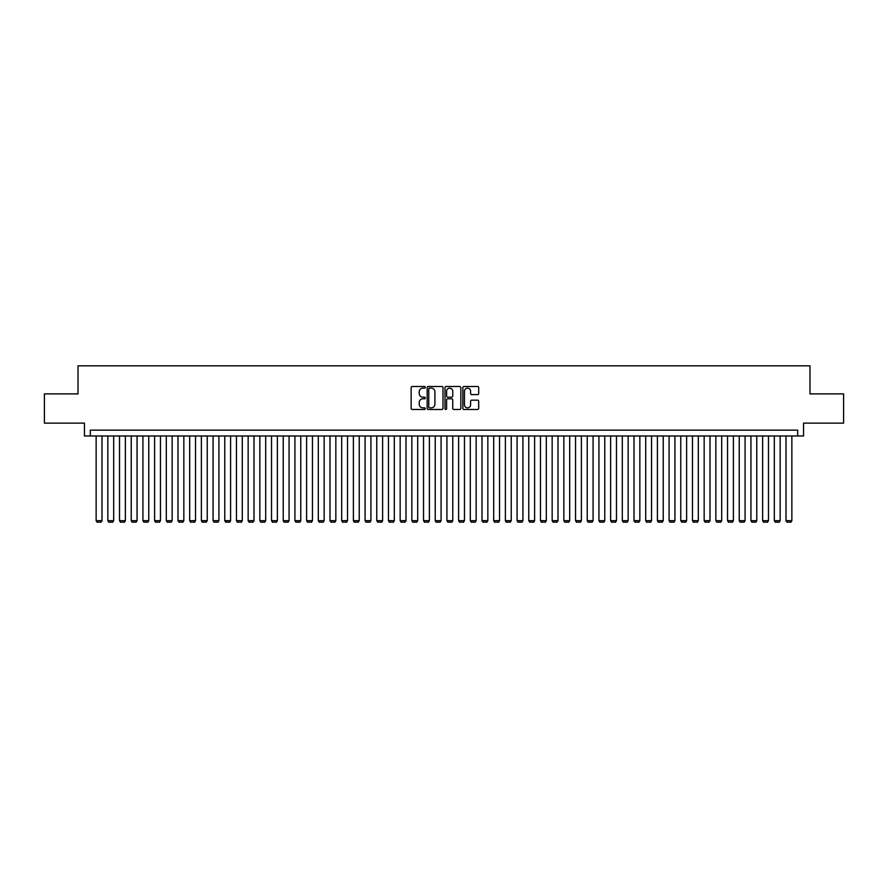 <?xml version="1.0" encoding="UTF-8"?>
<svg xmlns="http://www.w3.org/2000/svg" width="888" height="888" viewBox="0 0 888 888"><rect width="100%" height="100%" fill="white"/><g stroke="black" fill="none" stroke-linecap="round" stroke-linejoin="round"><path stroke-width="1.33" d="M425.297 387.312A0.799 0.799 0 0 0 424.486 386.513L412.298 386.513A1.143 1.143 0 0 0 411.144 387.656L411.144 408.314A1.143 1.143 0 0 0 412.298 409.468L424.486 409.468A0.799 0.799 0 0 0 425.297 408.658A0.799 0.799 0 0 0 424.486 407.858L422.91 407.858A3.674 3.674 0 0 1 419.236 404.184L419.236 402.464A3.674 3.674 0 0 1 422.91 398.79L424.486 398.79A0.799 0.799 0 0 0 425.297 397.991A0.799 0.799 0 0 0 424.486 397.18L422.91 397.18A3.674 3.674 0 0 1 419.236 393.517L419.236 391.797A3.674 3.674 0 0 1 422.91 388.123L424.486 388.123A0.799 0.799 0 0 0 425.297 387.312M477.544 394.605A1.143 1.143 0 0 0 478.688 393.451L478.688 387.656A1.143 1.143 0 0 0 477.544 386.513L464.002 386.513A1.143 1.143 0 0 0 462.848 387.656L462.848 408.314A1.143 1.143 0 0 0 464.002 409.468L477.544 409.468A1.143 1.143 0 0 0 478.688 408.314L478.688 401.321A1.143 1.143 0 0 0 477.544 400.166L471.75 400.166A1.143 1.143 0 0 0 470.596 401.321L470.596 404.795A3.075 3.075 0 0 1 467.532 407.858A3.075 3.075 0 0 1 464.457 404.795L464.457 391.186A3.075 3.075 0 0 1 467.532 388.123A3.075 3.075 0 0 1 470.596 391.186L470.596 393.451A1.143 1.143 0 0 0 471.75 394.605L477.544 394.605M797.702 435.986L803.551 435.986L803.551 423.132L843.6 423.132L843.6 393.895L809.978 393.895L809.978 365.834L78.022 365.834L78.022 393.895L44.4 393.895L44.4 423.132L84.449 423.132L84.449 435.986L797.702 435.986L797.702 430.147L90.299 430.147L90.299 435.986M443.001 387.656A1.143 1.143 0 0 0 441.847 386.513L428.305 386.513A1.143 1.143 0 0 0 427.161 387.656L427.161 408.314A1.143 1.143 0 0 0 428.305 409.468L441.847 409.468A1.143 1.143 0 0 0 443.001 408.314L443.001 387.656M446.153 386.513L459.695 386.513A1.143 1.143 0 0 1 460.839 387.656L460.839 408.314A1.143 1.143 0 0 1 459.695 409.468L453.901 409.468A1.143 1.143 0 0 1 452.747 408.314L452.747 399.944A1.143 1.143 0 0 0 451.604 398.79L447.763 398.79A1.143 1.143 0 0 0 446.609 399.944L446.609 408.658A0.799 0.799 0 0 1 445.809 409.468A0.799 0.799 0 0 1 444.999 408.658L444.999 387.656A1.143 1.143 0 0 1 446.153 386.513M429.57 388.123A0.799 0.799 0 0 0 428.76 388.922L428.76 407.059A0.799 0.799 0 0 0 429.57 407.858L431.235 407.858A3.674 3.674 0 0 0 434.909 404.184L434.909 391.797A3.674 3.674 0 0 0 431.235 388.123L429.57 388.123M452.747 391.242A3.075 3.075 0 0 0 449.683 388.178A3.075 3.075 0 0 0 446.609 391.242L446.609 396.037A1.143 1.143 0 0 0 447.763 397.18L451.604 397.18A1.143 1.143 0 0 0 452.747 396.037L452.747 391.242M101.987 435.986L101.987 520.646L96.137 520.646L96.137 435.986M101.987 520.646L101.11 522.166L97.014 522.166L96.137 520.646M113.675 435.986L113.675 520.646L107.837 520.646L107.837 435.986M113.675 520.646L112.798 522.166L108.713 522.166L107.837 520.646M125.375 435.986L125.375 520.646L119.525 520.646L119.525 435.986M125.375 520.646L124.498 522.166L120.402 522.166L119.525 520.646M137.063 435.986L137.063 520.646L131.224 520.646L131.224 435.986M137.063 520.646L136.186 522.166L132.101 522.166L131.224 520.646M148.762 435.986L148.762 520.646L142.913 520.646L142.913 435.986M148.762 520.646L147.885 522.166L143.789 522.166L142.913 520.646M160.451 435.986L160.451 520.646L154.601 520.646L154.601 435.986M160.451 520.646L159.574 522.166L155.478 522.166L154.601 520.646M172.139 435.986L172.139 520.646L166.3 520.646L166.3 435.986M172.139 520.646L171.262 522.166L167.177 522.166L166.3 520.646M183.838 435.986L183.838 520.646L177.989 520.646L177.989 435.986M183.838 520.646L182.961 522.166L178.865 522.166L177.989 520.646M195.527 435.986L195.527 520.646L189.688 520.646L189.688 435.986M195.527 520.646L194.65 522.166L190.565 522.166L189.688 520.646M207.226 435.986L207.226 520.646L201.376 520.646L201.376 435.986M207.226 520.646L206.349 522.166L202.253 522.166L201.376 520.646M218.914 435.986L218.914 520.646L213.065 520.646L213.065 435.986M218.914 520.646L218.037 522.166L213.941 522.166L213.065 520.646M230.603 435.986L230.603 520.646L224.764 520.646L224.764 435.986M230.603 520.646L229.726 522.166L225.641 522.166L224.764 520.646M242.302 435.986L242.302 520.646L236.452 520.646L236.452 435.986M242.302 520.646L241.425 522.166L237.329 522.166L236.452 520.646M253.99 435.986L253.99 520.646L248.152 520.646L248.152 435.986M253.99 520.646L253.113 522.166L249.029 522.166L248.152 520.646M265.69 435.986L265.69 520.646L259.84 520.646L259.84 435.986M265.69 520.646L264.813 522.166L260.717 522.166L259.84 520.646M277.378 435.986L277.378 520.646L271.528 520.646L271.528 435.986M277.378 520.646L276.501 522.166L272.405 522.166L271.528 520.646M289.066 435.986L289.066 520.646L283.228 520.646L283.228 435.986M289.066 520.646L288.189 522.166L284.105 522.166L283.228 520.646M300.766 435.986L300.766 520.646L294.916 520.646L294.916 435.986M300.766 520.646L299.889 522.166L295.793 522.166L294.916 520.646M312.454 435.986L312.454 520.646L306.615 520.646L306.615 435.986M312.454 520.646L311.577 522.166L307.492 522.166L306.615 520.646M324.153 435.986L324.153 520.646L318.304 520.646L318.304 435.986M324.153 520.646L323.276 522.166L319.181 522.166L318.304 520.646M335.842 435.986L335.842 520.646L329.992 520.646L329.992 435.986M335.842 520.646L334.965 522.166L330.869 522.166L329.992 520.646M347.53 435.986L347.53 520.646L341.691 520.646L341.691 435.986M347.53 520.646L346.653 522.166L342.568 522.166L341.691 520.646M359.229 435.986L359.229 520.646L353.38 520.646L353.38 435.986M359.229 520.646L358.352 522.166L354.257 522.166L353.38 520.646M370.918 435.986L370.918 520.646L365.079 520.646L365.079 435.986M370.918 520.646L370.041 522.166L365.956 522.166L365.079 520.646M382.617 435.986L382.617 520.646L376.767 520.646L376.767 435.986M382.617 520.646L381.74 522.166L377.644 522.166L376.767 520.646M394.305 435.986L394.305 520.646L388.456 520.646L388.456 435.986M394.305 520.646L393.428 522.166L389.333 522.166L388.456 520.646M405.994 435.986L405.994 520.646L400.155 520.646L400.155 435.986M405.994 520.646L405.117 522.166L401.032 522.166L400.155 520.646M417.693 435.986L417.693 520.646L411.843 520.646L411.843 435.986M417.693 520.646L416.816 522.166L412.72 522.166L411.843 520.646M429.381 435.986L429.381 520.646L423.543 520.646L423.543 435.986M429.381 520.646L428.504 522.166L424.42 522.166L423.543 520.646M441.081 435.986L441.081 520.646L435.231 520.646L435.231 435.986M441.081 520.646L440.204 522.166L436.108 522.166L435.231 520.646M452.769 435.986L452.769 520.646L446.919 520.646L446.919 435.986M452.769 520.646L451.892 522.166L447.796 522.166L446.919 520.646M464.457 435.986L464.457 520.646L458.619 520.646L458.619 435.986M464.457 520.646L463.58 522.166L459.496 522.166L458.619 520.646M476.157 435.986L476.157 520.646L470.307 520.646L470.307 435.986M476.157 520.646L475.28 522.166L471.184 522.166L470.307 520.646M487.845 435.986L487.845 520.646L482.006 520.646L482.006 435.986M487.845 520.646L486.968 522.166L482.883 522.166L482.006 520.646M499.544 435.986L499.544 520.646L493.695 520.646L493.695 435.986M499.544 520.646L498.668 522.166L494.572 522.166L493.695 520.646M511.233 435.986L511.233 520.646L505.383 520.646L505.383 435.986M511.233 520.646L510.356 522.166L506.26 522.166L505.383 520.646M522.921 435.986L522.921 520.646L517.082 520.646L517.082 435.986M522.921 520.646L522.044 522.166L517.959 522.166L517.082 520.646M534.62 435.986L534.62 520.646L528.771 520.646L528.771 435.986M534.62 520.646L533.744 522.166L529.648 522.166L528.771 520.646M546.309 435.986L546.309 520.646L540.47 520.646L540.47 435.986M546.309 520.646L545.432 522.166L541.347 522.166L540.47 520.646M558.008 435.986L558.008 520.646L552.158 520.646L552.158 435.986M558.008 520.646L557.131 522.166L553.035 522.166L552.158 520.646M569.696 435.986L569.696 520.646L563.847 520.646L563.847 435.986M569.696 520.646L568.82 522.166L564.724 522.166L563.847 520.646M581.385 435.986L581.385 520.646L575.546 520.646L575.546 435.986M581.385 520.646L580.508 522.166L576.423 522.166L575.546 520.646M593.084 435.986L593.084 520.646L587.234 520.646L587.234 435.986M593.084 520.646L592.207 522.166L588.111 522.166L587.234 520.646M604.772 435.986L604.772 520.646L598.934 520.646L598.934 435.986M604.772 520.646L603.895 522.166L599.811 522.166L598.934 520.646M616.472 435.986L616.472 520.646L610.622 520.646L610.622 435.986M616.472 520.646L615.595 522.166L611.499 522.166L610.622 520.646M628.16 435.986L628.16 520.646L622.31 520.646L622.31 435.986M628.16 520.646L627.283 522.166L623.187 522.166L622.31 520.646M639.848 435.986L639.848 520.646L634.01 520.646L634.01 435.986M639.848 520.646L638.971 522.166L634.887 522.166L634.01 520.646M651.548 435.986L651.548 520.646L645.698 520.646L645.698 435.986M651.548 520.646L650.671 522.166L646.575 522.166L645.698 520.646M663.236 435.986L663.236 520.646L657.398 520.646L657.398 435.986M663.236 520.646L662.359 522.166L658.274 522.166L657.398 520.646M674.936 435.986L674.936 520.646L669.086 520.646L669.086 435.986M674.936 520.646L674.059 522.166L669.963 522.166L669.086 520.646M686.624 435.986L686.624 520.646L680.774 520.646L680.774 435.986M686.624 520.646L685.747 522.166L681.651 522.166L680.774 520.646M698.312 435.986L698.312 520.646L692.474 520.646L692.474 435.986M698.312 520.646L697.435 522.166L693.35 522.166L692.474 520.646M710.012 435.986L710.012 520.646L704.162 520.646L704.162 435.986M710.012 520.646L709.135 522.166L705.039 522.166L704.162 520.646M721.7 435.986L721.7 520.646L715.861 520.646L715.861 435.986M721.7 520.646L720.823 522.166L716.738 522.166L715.861 520.646M733.399 435.986L733.399 520.646L727.55 520.646L727.55 435.986M733.399 520.646L732.522 522.166L728.426 522.166L727.55 520.646M745.088 435.986L745.088 520.646L739.238 520.646L739.238 435.986M745.088 520.646L744.211 522.166L740.115 522.166L739.238 520.646M756.776 435.986L756.776 520.646L750.937 520.646L750.937 435.986M756.776 520.646L755.899 522.166L751.814 522.166L750.937 520.646M768.475 435.986L768.475 520.646L762.625 520.646L762.625 435.986M768.475 520.646L767.598 522.166L763.502 522.166L762.625 520.646M780.164 435.986L780.164 520.646L774.325 520.646L774.325 435.986M780.164 520.646L779.287 522.166L775.202 522.166L774.325 520.646M791.863 435.986L791.863 520.646L786.013 520.646L786.013 435.986M791.863 520.646L790.986 522.166L786.89 522.166L786.013 520.646"/></g></svg>
